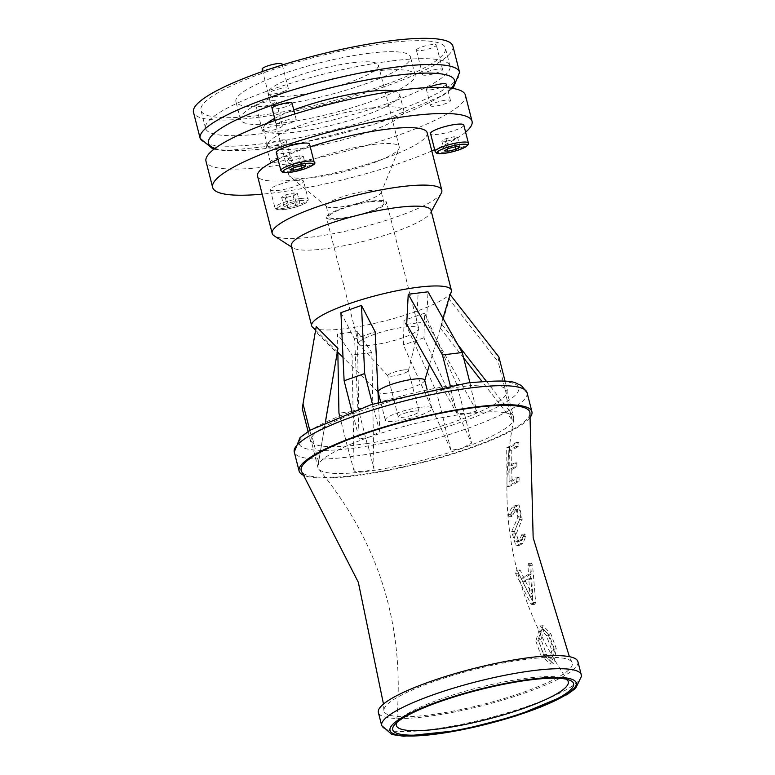 <?xml version="1.0" encoding="UTF-8"?>
<svg xmlns="http://www.w3.org/2000/svg" width="775" height="775" viewBox="0 0 775 775"><rect width="100%" height="100%" fill="white"/><g stroke="black" fill="none" stroke-linecap="round" stroke-linejoin="round"><path stroke-width="0.58" stroke-dasharray="3.88 2.91" d="M393.797 91.082A70.36 13.039 -14.3 0 1 399.697 94.502A70.36 13.039 -14.3 0 1 334.742 124.513A70.36 13.039 -14.3 0 1 263.345 129.26A70.36 13.039 -14.3 0 1 266.891 123.428M274.67 118.401A70.36 13.039 -14.3 0 1 293.773 109.953M281.412 140.052A10.298 1.908 -14.3 0 1 286.111 140.469A10.298 1.908 -14.3 0 1 276.607 144.867A10.298 1.908 -14.3 0 1 266.164 145.555A10.298 1.908 -14.3 0 1 271.076 142.561A10.298 1.908 -14.3 0 1 281.412 140.052M446.323 84.262A10.298 1.908 -14.3 0 1 436.819 88.66A10.298 1.908 -14.3 0 1 426.366 89.358A10.298 1.908 -14.3 0 1 426.366 89.193A10.298 1.908 -14.3 0 1 428.449 87.546M292.068 103.259A10.298 1.908 -14.3 0 1 286.798 106.388A10.298 1.908 -14.3 0 1 272.112 108.345M452.9 46.132A133.852 24.8 -14.3 0 1 329.317 103.23A133.852 24.8 -14.3 0 1 193.488 112.259M290.964 122.721A10.298 1.908 165.7 0 0 296.224 119.602A10.298 1.908 165.7 0 0 285.781 120.299A10.298 1.908 165.7 0 0 276.278 124.688A10.298 1.908 165.7 0 0 290.964 122.721M430.532 105.536A10.298 1.908 165.7 0 0 430.532 105.691A10.298 1.908 165.7 0 0 440.985 105.003A10.298 1.908 165.7 0 0 450.488 100.605A10.298 1.908 165.7 0 0 440.442 101.205A10.298 1.908 165.7 0 0 430.532 105.536M285.578 156.395A10.298 1.908 165.7 0 0 275.241 158.904A10.298 1.908 165.7 0 0 270.32 161.898A10.298 1.908 165.7 0 0 280.773 161.21A10.298 1.908 165.7 0 0 290.276 156.812A10.298 1.908 165.7 0 0 285.578 156.395M465.397 95.16A133.852 24.8 -14.3 0 1 341.814 152.249A133.852 24.8 -14.3 0 1 205.985 161.278M371.729 107.957A70.36 13.039 -14.3 0 1 403.862 110.844A70.36 13.039 -14.3 0 1 338.907 140.856A70.36 13.039 -14.3 0 1 267.511 145.593A70.36 13.039 -14.3 0 1 301.136 125.114A70.36 13.039 -14.3 0 1 371.729 107.957M465.61 132.138A133.852 24.8 -14.3 0 1 434.659 149.672M431.791 150.931A133.852 24.8 -14.3 0 1 262.183 194.167M309.545 144.053A17.157 3.177 -14.3 0 1 300.768 149.255A17.157 3.177 -14.3 0 1 276.287 152.53M463.799 125.056A17.157 3.177 -14.3 0 1 447.96 132.38A17.157 3.177 -14.3 0 1 430.542 133.532M295.759 180.556A17.157 3.177 -14.3 0 1 303.597 181.263A17.157 3.177 -14.3 0 1 287.748 188.587A17.157 3.177 -14.3 0 1 270.339 189.739A17.157 3.177 -14.3 0 1 278.535 184.741A17.157 3.177 -14.3 0 1 295.759 180.556M427.161 132.748A87.517 16.217 -14.3 0 1 346.357 170.074A87.517 16.217 -14.3 0 1 257.542 175.983M278.002 159.263A87.517 16.217 -14.3 0 1 310.242 146.775M300.962 165.831L299.111 158.565L291.226 160.444L287.535 159.979L291.72 157.635L299.605 155.756L303.296 156.221L299.111 158.565M293.163 168.03L291.226 160.444M305.796 166.024L303.296 156.221M302.105 165.559L299.605 155.756M294.219 167.439L291.72 157.635M290.034 169.783L287.535 159.979M444.298 150.786L441.798 140.982L445.983 138.638L453.859 136.758L457.55 137.223L453.365 139.568L445.489 141.447L441.798 140.982M448.483 148.442L445.983 138.638M447.417 149.032L445.489 141.447M455.216 146.833L453.365 139.568M460.05 147.027L457.55 137.223M456.359 146.562L453.859 136.758M296.147 202.769L299.847 203.234L295.653 205.578L287.777 207.458L284.086 206.993L288.271 204.648L296.147 202.769L293.647 192.965L297.348 193.43L293.153 195.775L285.278 197.654L281.587 197.189L285.772 194.845L293.647 192.965M299.847 203.234L297.348 193.43M288.271 204.648L285.772 194.845M284.086 206.993L281.587 197.189M287.777 207.458L285.278 197.654M295.653 205.578L293.153 195.775M441.256 193.178A87.517 16.217 -14.3 0 1 361.005 227.53A87.517 16.217 -14.3 0 1 274.098 235.784M431.007 210.354A72.075 13.359 -14.3 0 1 430.551 212.805A72.075 13.359 -14.3 0 1 364.463 241.093A72.075 13.359 -14.3 0 1 292.892 247.893A72.075 13.359 -14.3 0 1 291.323 245.956M451.282 291.7A72.075 13.359 -14.3 0 1 384.807 320.908A72.075 13.359 -14.3 0 1 312.461 327.089M406.701 324.289L416.592 323.068L418.132 293.037M424.7 380.147A24.025 4.456 -14.3 0 1 424.671 380.651A24.025 4.456 -14.3 0 1 402.516 390.387A24.025 4.456 -14.3 0 1 378.403 392.45A24.025 4.456 -14.3 0 1 378.132 392.014M387.81 42.867A126.131 23.376 -14.3 0 1 445.412 48.04A126.131 23.376 -14.3 0 1 328.968 101.845A126.131 23.376 -14.3 0 1 200.967 110.35A126.131 23.376 -14.3 0 1 261.252 73.635A126.131 23.376 -14.3 0 1 387.81 42.867M392.392 60.837A126.131 23.376 -14.3 0 1 449.994 66.02A126.131 23.376 -14.3 0 1 333.55 119.815A126.131 23.376 -14.3 0 1 205.549 128.321A126.131 23.376 -14.3 0 1 265.835 91.605A126.131 23.376 -14.3 0 1 392.392 60.837M283.049 91.673A10.298 1.908 165.7 0 0 288.319 88.553A10.298 1.908 165.7 0 0 277.867 89.251A10.298 1.908 165.7 0 0 268.363 93.639A10.298 1.908 165.7 0 0 283.049 91.673M422.617 74.487A10.298 1.908 165.7 0 0 422.617 74.642A10.298 1.908 165.7 0 0 433.07 73.954A10.298 1.908 165.7 0 0 442.573 69.556A10.298 1.908 165.7 0 0 432.528 70.157A10.298 1.908 165.7 0 0 422.617 74.487M277.663 125.347A10.298 1.908 165.7 0 0 267.327 127.856A10.298 1.908 165.7 0 0 262.415 130.849A10.298 1.908 165.7 0 0 272.858 130.161A10.298 1.908 165.7 0 0 282.362 125.763A10.298 1.908 165.7 0 0 277.663 125.347M373.928 71.222A90.094 16.692 -14.3 0 1 415.071 74.913A90.094 16.692 -14.3 0 1 331.894 113.344A90.094 16.692 -14.3 0 1 240.473 119.427A90.094 16.692 -14.3 0 1 283.534 93.194A90.094 16.692 -14.3 0 1 373.928 71.222M282.071 64.044A10.298 1.908 -14.3 0 1 276.801 67.163A10.298 1.908 -14.3 0 1 262.115 69.13M416.369 49.978A10.298 1.908 -14.3 0 1 426.279 45.638A10.298 1.908 -14.3 0 1 436.325 45.047A10.298 1.908 -14.3 0 1 426.822 49.445A10.298 1.908 -14.3 0 1 416.369 50.133A10.298 1.908 -14.3 0 1 416.369 49.978M271.415 100.837A10.298 1.908 -14.3 0 1 276.113 101.254A10.298 1.908 -14.3 0 1 266.61 105.642A10.298 1.908 -14.3 0 1 256.167 106.34A10.298 1.908 -14.3 0 1 261.088 103.346A10.298 1.908 -14.3 0 1 271.415 100.837M369.346 53.242A90.094 16.692 -14.3 0 1 410.498 56.943A90.094 16.692 -14.3 0 1 327.312 95.373A90.094 16.692 -14.3 0 1 235.891 101.448A90.094 16.692 -14.3 0 1 278.952 75.223A90.094 16.692 -14.3 0 1 369.346 53.242M352.383 62.785A56.972 10.559 -14.3 0 1 378.403 65.119A56.972 10.559 -14.3 0 1 325.8 89.425A56.972 10.559 -14.3 0 1 267.985 93.271A56.972 10.559 -14.3 0 1 295.217 76.686A56.972 10.559 -14.3 0 1 352.383 62.785M373.201 144.489A56.972 10.559 -14.3 0 1 399.222 146.824A56.972 10.559 -14.3 0 1 399.077 148.335A56.972 10.559 -14.3 0 1 346.628 171.13A56.972 10.559 -14.3 0 1 289.666 176.225A56.972 10.559 -14.3 0 1 288.813 174.976A56.972 10.559 -14.3 0 1 316.035 158.391A56.972 10.559 -14.3 0 1 373.201 144.489M368.261 190.776A28.394 5.26 -14.3 0 1 381.232 191.938A28.394 5.26 -14.3 0 1 381.155 192.694A28.394 5.26 -14.3 0 1 355.018 204.048A28.394 5.26 -14.3 0 1 326.633 206.586A28.394 5.26 -14.3 0 1 326.207 205.966A28.394 5.26 -14.3 0 1 339.77 197.703A28.394 5.26 -14.3 0 1 368.261 190.776M371.06 201.742A28.394 5.26 -14.3 0 1 384.022 202.914A28.394 5.26 -14.3 0 1 357.817 215.024A28.394 5.26 -14.3 0 1 328.997 216.932A28.394 5.26 -14.3 0 1 342.569 208.669A28.394 5.26 -14.3 0 1 371.06 201.742M372.397 200.996A31 5.745 -14.3 0 1 386.551 202.265A31 5.745 -14.3 0 1 357.934 215.489A31 5.745 -14.3 0 1 326.478 217.581A31 5.745 -14.3 0 1 341.291 208.553A31 5.745 -14.3 0 1 372.397 200.996M404.54 327.108A31 5.745 -14.3 0 1 418.694 328.377A31 5.745 -14.3 0 1 418.684 328.968A31 5.745 -14.3 0 1 390.077 341.601A31 5.745 -14.3 0 1 358.912 344.197A31 5.745 -14.3 0 1 358.622 343.693A31 5.745 -14.3 0 1 373.434 334.664A31 5.745 -14.3 0 1 404.54 327.108M403.562 369.975A10.676 1.976 -14.3 0 1 408.444 370.411A10.676 1.976 -14.3 0 1 408.435 370.615A10.676 1.976 -14.3 0 1 398.582 374.964A10.676 1.976 -14.3 0 1 387.849 375.865A10.676 1.976 -14.3 0 1 387.752 375.681A10.676 1.976 -14.3 0 1 392.847 372.581A10.676 1.976 -14.3 0 1 403.562 369.975M414.053 411.108A10.676 1.976 -14.3 0 1 418.926 411.544A10.676 1.976 -14.3 0 1 409.064 416.097A10.676 1.976 -14.3 0 1 398.234 416.824A10.676 1.976 -14.3 0 1 403.339 413.714A10.676 1.976 -14.3 0 1 414.053 411.108M420.883 407.262A24.025 4.456 -14.3 0 1 431.859 408.251A24.025 4.456 -14.3 0 1 409.675 418.5A24.025 4.456 -14.3 0 1 385.301 420.118A24.025 4.456 -14.3 0 1 396.781 413.123A24.025 4.456 -14.3 0 1 420.883 407.262M498.916 357.023L498.151 361.799L506.559 394.785L507.325 390.009L505.077 381.213M507.325 390.009L506.627 390.174L513.544 416.998L513.777 419.227L512.304 420.215L482.05 381.494M442.961 318.322L441.363 323.679L457.928 344.885M486.322 381.213L513.069 415.439M441.363 323.679L440.597 328.455L449.316 299.305L498.151 361.799M450.081 294.529L449.316 299.305M463.605 357.895L440.597 328.455M512.304 420.215L505.862 394.95L506.559 394.785M451.021 450.323L444.588 425.058A101.021 18.716 -14.3 0 1 367.505 443.484L373.947 468.759L364.085 471.752A101.021 18.716 -14.3 0 1 318.767 469.146A101.021 18.716 -14.3 0 1 317.944 467.606A101.021 18.716 -14.3 0 1 317.895 466.075A101.021 18.716 -14.3 0 1 369.646 436.984A101.021 18.716 -14.3 0 1 467.587 413.559A101.021 18.716 -14.3 0 1 513.728 417.706A101.021 18.716 -14.3 0 1 513.777 419.227A101.021 18.716 -14.3 0 1 513.738 419.449A101.021 18.716 -14.3 0 1 462.026 448.328L451.021 450.323L403.378 345.03L404.056 320.404L436.509 392.121L444.908 425.097L465.465 417.88L471.578 443.116L462.026 448.328A101.021 18.716 -14.3 0 1 364.085 471.752L354.156 471.19L352.053 355.008L337.512 334.015L337.842 352.247M505.862 394.95A101.021 18.716 -14.3 0 1 465.136 417.841M465.465 417.88L457.056 384.904L424.613 313.187L423.935 337.823L471.578 443.116M457.056 384.904L436.509 392.121M423.935 337.823L403.378 345.03M424.613 313.187L404.056 320.404M339.634 415.875L347.345 446.129L367.505 443.484M367.137 443.697L358.728 410.711L357.304 331.584L371.845 352.577L373.947 468.759M358.728 410.711L338.946 413.153M371.845 352.577L352.053 355.008M357.304 331.584L337.512 334.015M354.156 471.19L347.345 446.129M347.713 445.925A101.021 18.716 -14.3 0 1 311.366 441.459L317.769 466.899L325.374 422.055M309.777 430.348L311.434 436.858L310.668 441.624L311.366 441.459M310.668 441.624L308.072 431.433M302.26 408.648L315.454 331.312L337.183 353.187M325.432 422.026L317.808 466.734M315.454 331.312L316.219 326.537M318.564 461.958L312.131 436.683L311.434 436.858M312.131 436.683A101.021 18.716 -14.3 0 1 352.858 413.792L359.29 439.057L369.646 436.984L379.847 431.849L378.471 402.399M372.494 404.24L373.085 406.536L352.858 413.792M352.528 413.753L351.879 411.205M340.923 312.645L354.601 339.043L359.29 439.057M354.601 339.043L375.158 331.836M379.847 431.849L373.085 406.536M373.405 406.575A101.021 18.716 -14.3 0 1 450.488 388.149L456.93 413.414L467.587 413.559L476.722 410.983L470.28 385.708A101.021 18.716 -14.3 0 1 506.627 390.174M469.921 382.666L470.648 385.504L450.488 388.149M450.856 387.936L450.227 385.495M442.002 386.938L456.93 413.414M416.592 323.068L426.492 321.858L428.023 291.817M476.722 410.983L426.492 321.858M529.499 418.161A120.125 22.262 -14.3 0 1 421.009 462.956A120.125 22.262 -14.3 0 1 304.323 475.559M529.955 413.782A117.994 21.865 -14.3 0 1 420.912 462.568A117.994 21.865 -14.3 0 1 301.824 471.927M527.92 659.089A97.175 18.009 -14.3 0 1 572.076 662.451A97.175 18.009 -14.3 0 1 482.583 704.523A97.175 18.009 -14.3 0 1 383.877 710.423A97.175 18.009 -14.3 0 1 431.907 682.252A97.175 18.009 -14.3 0 1 527.92 659.089M535.825 641.138L541.241 656.008L550.802 664.107L553.466 649.159L548.051 634.299L540.243 625.977L535.825 641.138L538.693 640.78L543.081 625.628L550.918 633.94L556.343 648.811L553.67 663.758L544.118 655.65L538.693 640.78M509.136 481.556L508.797 469.95A105.39 19.53 165.7 0 0 513.932 467.093L513.873 463.218A106.485 19.733 -14.3 0 1 508.739 466.066L508.826 450.527A111.242 20.615 165.7 0 0 515.801 446.555L515.898 442.661A112.52 20.848 -14.3 0 1 506.676 447.795L507.034 486.584A101.36 18.784 165.7 0 0 516.276 481.449L516.102 477.584A102.31 18.958 -14.3 0 1 509.136 481.556L512.052 481.198A105.846 19.617 165.7 0 0 519.027 477.226L516.102 477.584L519.027 477.226L519.192 481.091A104.887 19.433 -14.3 0 1 509.95 486.225L507.034 486.584M516.102 442.583L519.085 442.215L516.102 442.583M514.087 463.14L517.022 462.772L514.087 463.14M517.041 545.484A90.82 16.827 165.7 0 0 520.112 543.769L522.98 536.61L522.001 534.314L519.492 539.962A91.237 16.905 -14.3 0 1 516.421 541.677L515.792 541.88L513.476 533.965L519.347 519.56L516.16 505.193L515.181 505.542A96.478 17.873 -14.3 0 1 512.11 507.257L507.935 514.571L509.03 516.857L512.478 511.093A95.761 17.747 165.7 0 0 515.549 509.378L516.092 509.185L517.894 517.158L511.674 531.611L515.898 545.842L519.88 545.125L518.746 545.493L514.542 531.262L520.761 516.809L518.969 508.836L518.417 509.03A99.248 18.387 -14.3 0 1 515.346 510.744L511.917 516.499L510.832 514.212L514.988 506.898A99.975 18.523 165.7 0 0 518.049 505.193L519.037 504.845L522.214 519.202L516.334 533.617L518.64 541.522L519.269 541.318A94.695 17.544 165.7 0 0 522.34 539.613L524.859 533.956L525.837 536.261L522.951 543.42A94.269 17.467 -14.3 0 1 519.88 545.125M529.712 565.518L528.637 563.464L527.949 565.343L528.492 574.304A88.621 16.42 -14.3 0 1 521.139 578.421L517.661 571.107L516.518 570.293L515.569 573.432L530.885 603.832L531.989 604.645L532.822 602.747L529.712 565.518L532.58 565.159L535.651 602.398L534.818 604.297L533.713 603.483L518.436 573.083L519.376 569.935L520.509 570.758L523.977 578.072A92.06 17.06 165.7 0 0 531.33 573.946L530.788 564.994L531.495 563.115L532.58 565.159M546.491 654.468L552.701 659.893L554.638 649.905L549.223 635.045L543.847 629.513L541.076 639.598L546.491 654.468L543.624 654.817L538.218 639.956L541.008 629.862L546.375 635.393L551.771 650.264L549.843 660.242L543.624 654.817M509.95 486.225L509.659 447.427A116.134 21.516 165.7 0 0 518.892 442.293L518.775 446.187A114.845 21.283 -14.3 0 1 511.8 450.159L511.684 465.707A110.05 20.392 165.7 0 0 516.818 462.849L516.867 466.734A108.946 20.189 -14.3 0 1 511.733 469.582L508.797 469.95M511.684 465.707L508.739 466.066M511.8 450.159L508.826 450.527M511.733 469.582L512.052 481.198M509.659 447.427L506.676 447.795M531.33 573.946L528.492 574.304M523.977 578.072L521.139 578.421M531.602 578.102A91.944 17.04 -14.3 0 1 525.605 581.453L532.919 596.401L531.602 578.102L528.763 578.45L530.09 596.75L522.767 581.802A88.515 16.401 165.7 0 0 528.763 578.45M525.605 581.453L522.767 581.802M532.919 596.401L530.09 596.75M577.908 661.647A102.959 19.075 -14.3 0 1 482.854 705.56A102.959 19.075 -14.3 0 1 378.365 712.506M397.168 722.213A88.67 16.43 -14.3 0 1 398.602 720.343A88.67 16.43 -14.3 0 1 478.301 687.706A88.67 16.43 -14.3 0 1 563.9 678.212A88.67 16.43 -14.3 0 1 566.05 679.162M451.253 88.176A126.984 23.531 -14.3 0 1 337.338 134.676A126.984 23.531 -14.3 0 1 215.053 148.383M200.153 138.405A133.852 24.8 165.7 0 0 335.982 129.377A133.852 24.8 165.7 0 0 459.565 72.278M280.87 170.51A17.157 3.177 165.7 0 0 305.34 167.235A17.157 3.177 165.7 0 0 314.127 162.033M435.124 151.513A17.157 3.177 165.7 0 0 452.542 150.35A17.157 3.177 165.7 0 0 468.381 143.036M300.342 198.536A17.157 3.177 165.7 0 0 283.117 202.721A17.157 3.177 165.7 0 0 274.922 207.719A17.157 3.177 165.7 0 0 292.33 206.557A17.157 3.177 165.7 0 0 308.179 199.243A17.157 3.177 165.7 0 0 300.342 198.536M299.877 200.667A15.442 2.858 -14.3 0 1 299.024 205.976A15.442 2.858 -14.3 0 1 276.995 208.688A15.442 2.858 -14.3 0 1 299.877 200.667M467.015 383.199A113.257 20.983 165.7 0 0 299.179 442.079A113.257 20.983 165.7 0 0 460.786 422.181A113.257 20.983 165.7 0 0 467.015 383.199M527.068 392.683A120.125 22.262 -14.3 0 1 416.156 443.92A120.125 22.262 -14.3 0 1 294.258 452.028M556.343 648.811L553.466 649.159M544.118 655.65L541.241 656.008M541.076 639.598L538.218 639.956M554.638 649.905L551.771 650.264M549.223 635.045L546.375 635.393M550.918 633.94L548.051 634.299M516.867 466.734L513.932 467.093M518.775 446.187L515.801 446.555M519.192 481.091L516.276 481.449M525.837 536.261L522.98 536.61M522.951 543.42L520.112 543.769M524.026 535.622L521.178 535.971M522.34 539.613L519.492 539.962M514.542 531.262L511.674 531.611M519.269 541.318L516.421 541.677M520.761 516.809L517.894 517.158M516.334 533.617L513.476 533.965M518.417 509.03L515.549 509.378M522.214 519.202L519.347 519.56M515.346 510.744L512.478 511.093M518.049 505.193L515.181 505.542M513.118 514.794L510.241 515.143M514.988 506.898L512.11 507.257M510.832 514.212L507.935 514.571M530.788 564.994L527.949 565.343M535.651 602.398L532.822 602.747M520.509 570.758L517.661 571.107M533.713 603.483L530.885 603.832M518.436 573.083L515.569 573.432M381.697 725.584A102.959 19.075 165.7 0 0 486.187 718.638A102.959 19.075 165.7 0 0 581.24 674.715M214.036 149.158L225.38 150.728L300.506 143.104L375.381 123.913L443.455 95.093L452.522 88.369M296.224 119.602L294.8 113.993M276.278 124.688L275.193 120.454M450.488 100.605L447.204 87.73M430.532 105.691L426.366 89.358M290.276 156.812L286.111 140.469M270.32 161.898L266.164 145.555M270.339 189.739L274.922 207.719L275.852 209.056L279.039 209.889L288.145 208.93L296.903 206.722L305.612 203.118L308.004 200.861L308.179 199.243L303.597 181.263M430.551 212.805L431.287 211.459M292.892 247.893L291.603 247.06M429.457 364.676L450.343 294.858M377.987 392.043L343.025 357.391M337.396 351.811L315.599 330.198M403.862 110.844L399.697 94.502M267.511 145.593L263.345 129.26M449.994 66.02L445.412 48.04M205.549 128.321L200.967 110.35M288.319 88.553L282.303 64.974M268.363 93.639L262.696 71.426M442.573 69.556L436.325 45.047M422.617 74.642L416.369 50.133M282.362 125.763L276.113 101.254M262.415 130.849L256.167 106.34M415.071 74.913L410.498 56.943M240.473 119.427L235.891 101.448M399.222 146.824L378.403 65.119M288.813 174.976L267.985 93.271M381.155 192.694L399.077 148.335M326.633 206.586L289.666 176.225M384.022 202.914L381.232 191.938M328.997 216.932L326.207 205.966M418.694 328.377L386.551 202.265M358.622 343.693L326.478 217.581M408.435 370.615L418.684 328.968M387.849 375.865L358.912 344.197M418.926 411.544L408.444 370.411M398.234 416.824L387.752 375.681M431.859 408.251L427.18 389.893M385.301 420.118L380.622 401.76M317.944 467.606L317.769 466.899M513.728 417.706L513.544 416.998M572.076 662.451L569.373 656.667M383.877 710.423L383.48 704.049M553.67 663.758L550.802 664.107M552.701 659.893L549.843 660.242M543.847 629.513L541.008 629.862M543.081 625.628L540.243 625.977M524.859 533.956L522.001 534.314M518.746 545.493L515.898 545.842M518.64 541.522L515.792 541.88M518.969 508.836L516.092 509.185M519.037 504.845L516.16 505.193M511.917 516.499L509.03 516.857M531.495 563.115L528.637 563.464M534.818 604.297L531.989 604.645M519.376 569.935L516.518 570.293M398.602 720.343L394.988 724.276M563.9 678.212L568.957 679.927M513.738 419.449C495.564 513.786 513.583 600.857 567.784 680.653M318.767 469.146C379.886 543.275 405.751 628.341 396.364 724.354"/><path stroke-width="1.16" d="M293.773 109.953A70.36 13.039 -14.3 0 1 367.563 91.615A70.36 13.039 -14.3 0 1 393.797 91.082M266.891 123.428A70.36 13.039 -14.3 0 1 274.67 118.401M428.449 87.546A10.298 1.908 -14.3 0 1 439.357 84.194A10.298 1.908 -14.3 0 1 446.323 84.262L447.204 87.73M275.193 120.454L272.112 108.345A10.298 1.908 -14.3 0 1 281.616 103.957A10.298 1.908 -14.3 0 1 292.068 103.259L294.8 113.993M200.153 138.405L193.488 112.259A133.852 24.8 -14.3 0 1 257.455 73.286A133.852 24.8 -14.3 0 1 391.762 40.639A133.852 24.8 -14.3 0 1 452.9 46.132L459.565 72.278A133.852 24.8 165.7 0 0 398.427 66.786A133.852 24.8 165.7 0 0 264.12 99.433A133.852 24.8 165.7 0 0 200.153 138.405L212.699 148.81L214.036 149.158M262.183 194.167A133.852 24.8 -14.3 0 1 212.65 187.424L205.985 161.278A133.852 24.8 -14.3 0 1 269.952 122.314A133.852 24.8 -14.3 0 1 404.259 89.668A133.852 24.8 -14.3 0 1 465.397 95.16L472.052 121.307A133.852 24.8 -14.3 0 1 465.61 132.138M212.65 187.424A133.852 24.8 -14.3 0 1 276.617 148.461A133.852 24.8 -14.3 0 1 410.924 115.814A133.852 24.8 -14.3 0 1 472.052 121.307M434.659 149.672A133.852 24.8 -14.3 0 1 431.791 150.931M280.87 170.51L276.287 152.53A17.157 3.177 -14.3 0 1 292.127 145.216A17.157 3.177 -14.3 0 1 309.545 144.053L314.127 162.033A17.157 3.177 165.7 0 0 296.709 163.186A17.157 3.177 165.7 0 0 280.87 170.51L282.41 172.195L284.997 172.68L294.093 171.721L305.127 168.756C313.536 165.453 316.539 163.215 314.127 162.033M435.124 151.513L430.542 133.532A17.157 3.177 -14.3 0 1 430.532 133.271A17.157 3.177 -14.3 0 1 447.059 126.044A17.157 3.177 -14.3 0 1 463.799 125.056L468.381 143.036A17.157 3.177 165.7 0 0 451.641 144.024A17.157 3.177 165.7 0 0 435.114 151.251A17.157 3.177 165.7 0 0 435.124 151.513L436.674 153.198L439.251 153.682L448.357 152.723L457.105 150.515L465.814 146.911L468.207 144.654L468.381 143.036M310.242 146.775A87.517 16.217 -14.3 0 1 387.19 129.154A87.517 16.217 -14.3 0 1 427.161 132.748L441.808 190.195A87.517 16.217 -14.3 0 1 441.256 193.178L431.287 211.459M291.603 247.06L274.098 235.784A87.517 16.217 -14.3 0 1 272.19 233.43L257.542 175.983A87.517 16.217 -14.3 0 1 278.002 159.263M301.611 168.369L293.725 170.248L290.034 169.783L294.219 167.439L302.105 165.559L305.796 166.024L301.611 168.369L300.962 165.831M293.725 170.248L293.163 168.03M444.298 150.786L448.483 148.442L456.359 146.562L460.05 147.027L455.865 149.372L447.989 151.251L444.298 150.786M447.989 151.251L447.417 149.032M455.865 149.372L455.216 146.833M272.19 233.43A87.517 16.217 -14.3 0 1 314.02 207.952A87.517 16.217 -14.3 0 1 401.838 186.61A87.517 16.217 -14.3 0 1 441.808 190.195M315.599 330.198L312.461 327.089A72.075 13.359 -14.3 0 1 311.666 325.771L291.323 245.956A72.075 13.359 -14.3 0 1 325.762 224.973A72.075 13.359 -14.3 0 1 398.088 207.4A72.075 13.359 -14.3 0 1 431.007 210.354L451.35 290.17A72.075 13.359 -14.3 0 1 451.282 291.7L450.343 294.858M311.666 325.771A72.075 13.359 -14.3 0 1 346.105 304.788A72.075 13.359 -14.3 0 1 418.432 287.205A72.075 13.359 -14.3 0 1 451.35 290.17M380.622 401.76L378.132 392.014A24.025 4.456 -14.3 0 1 389.622 385.02A24.025 4.456 -14.3 0 1 413.724 379.159A24.025 4.456 -14.3 0 1 424.7 380.147L427.18 389.893M262.696 71.426L262.115 69.13A10.298 1.908 -14.3 0 1 271.618 64.742A10.298 1.908 -14.3 0 1 282.071 64.044L282.303 64.974M505.077 381.213L498.916 357.023L450.081 294.529L442.961 318.322M457.928 344.885L486.322 381.213M482.05 381.494L463.605 357.895M337.842 352.247L338.946 413.153L339.634 415.875M308.072 431.433L302.26 408.648L303.025 403.872L309.777 430.348M325.374 422.055L337.939 348.411L325.432 422.026M337.939 348.411L316.219 326.537L303.025 403.872M351.879 411.205L344.119 380.767L340.923 312.645L361.479 305.437L364.676 373.56L372.494 404.24M344.119 380.767L364.676 373.56M378.471 402.399L375.158 331.836L361.479 305.437M450.227 385.495L442.448 354.96L408.231 294.258L406.701 324.289L442.002 386.938M408.231 294.258L428.023 291.817L462.239 352.518L469.921 382.666M442.448 354.96L462.239 352.518M304.323 475.559A120.125 22.262 -14.3 0 1 299.111 471.055A120.125 22.262 -14.3 0 1 356.519 436.083A120.125 22.262 -14.3 0 1 477.051 406.788A120.125 22.262 -14.3 0 1 531.912 411.719A120.125 22.262 -14.3 0 1 529.499 418.161M383.48 704.049L358.341 582.296L301.824 471.927A117.994 21.865 -14.3 0 1 354.175 437.42A117.994 21.865 -14.3 0 1 475.966 407.398A117.994 21.865 -14.3 0 1 529.955 413.782L533.161 537.734L569.373 656.667M530.885 657.423A102.959 19.075 -14.3 0 1 577.908 661.647L581.24 674.715A102.959 19.075 165.7 0 0 534.217 670.491A102.959 19.075 165.7 0 0 430.91 695.611A102.959 19.075 165.7 0 0 381.697 725.584L378.365 712.506A102.959 19.075 -14.3 0 1 427.577 682.533A102.959 19.075 -14.3 0 1 530.885 657.423M560.015 697.219A93.32 17.292 165.7 0 0 568.957 679.927A93.32 17.292 165.7 0 0 478.863 689.924A93.32 17.292 165.7 0 0 394.988 724.276A93.32 17.292 165.7 0 0 448.463 731.668A93.32 17.292 165.7 0 0 560.015 697.219M566.05 679.162A88.67 16.43 -14.3 0 1 567.784 680.653A88.67 16.43 -14.3 0 1 555.404 694.632A88.67 16.43 -14.3 0 1 457.763 725.904A88.67 16.43 -14.3 0 1 396.364 724.354A88.67 16.43 -14.3 0 1 396.383 724.189A88.67 16.43 -14.3 0 1 397.168 722.213M215.053 148.383A126.984 23.531 -14.3 0 1 254.713 111.774A126.984 23.531 -14.3 0 1 396.577 75.301A126.984 23.531 -14.3 0 1 451.253 88.176M304.972 168.766A15.442 2.858 -14.3 0 1 282.943 171.478A15.442 2.858 -14.3 0 1 305.825 163.457A15.442 2.858 -14.3 0 1 304.972 168.766M437.197 152.481A15.442 2.858 -14.3 0 1 460.088 144.46A15.442 2.858 -14.3 0 1 459.236 149.769A15.442 2.858 -14.3 0 1 437.197 152.481M472.198 387.752A120.125 22.262 -14.3 0 1 527.068 392.683L521.236 385.301C513.166 383.199 519.231 378.384 467.848 382.918L371.332 404.608L309.806 430.328L300.051 437.604L294.258 452.028A120.125 22.262 -14.3 0 1 351.666 417.057A120.125 22.262 -14.3 0 1 472.198 387.752M532.367 679.007A96.1 17.806 -14.3 0 1 527.077 712.08A96.1 17.806 -14.3 0 1 389.961 728.965A96.1 17.806 -14.3 0 1 532.367 679.007M452.522 88.369L453.443 87.497L459.565 72.278M424.758 380.38L429.457 364.676M343.025 357.391L337.396 351.811M531.912 411.719L527.068 392.683M299.111 471.055L294.258 452.028M381.697 725.584L391.898 734.516L403.833 736.25L459.585 730.36L516.431 715.79L566.98 694.642L575.573 688.403L581.512 676.255L581.24 674.715"/></g></svg>
